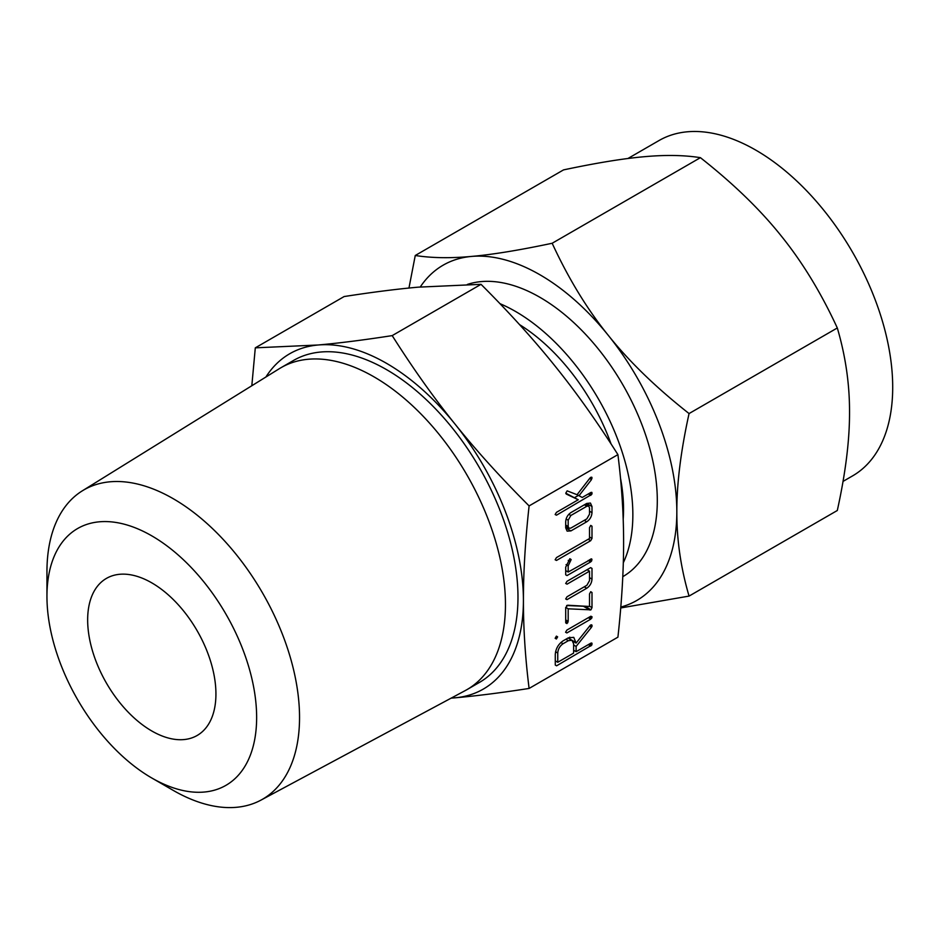 <?xml version="1.0" encoding="UTF-8"?>
<svg xmlns="http://www.w3.org/2000/svg" width="939" height="939" viewBox="0 0 939 939"><rect width="100%" height="100%" fill="white"/><g stroke="black" fill="none" stroke-linecap="round" stroke-linejoin="round"><path stroke-width="1.41" d="M556.381 636.137L557.637 636.865L556.404 638.99L555.149 638.297L556.404 636.126L557.637 636.865L556.404 636.126M555.16 638.262L556.404 638.99L555.149 638.297M565.583 632.193L566.874 632.945L565.571 632.24L566.874 630.081L590.795 616.266L592.122 616.923L590.795 619.141L566.874 632.945L565.571 632.24M565.701 607.686L567.661 605.221L589.516 606.477L589.516 593.929L590.748 591.699L591.993 592.497L591.993 607.615L590.936 609.857L568.177 608.812L568.177 621.348L566.933 623.578L565.701 622.78L565.701 607.686M590.748 591.699L591.993 592.497L590.69 591.746M565.701 622.862L566.933 623.578L565.701 622.78M565.701 583.495L567.015 581.3L590.678 567.637L591.993 568.412L591.993 579.093C591.723 582.99 589.974 586.042 586.734 588.248L567.015 599.634L565.701 598.965L567.027 596.77L586.875 585.302L589.516 580.631L589.516 571.17L567.027 584.164L565.701 583.401M590.678 567.637L591.993 568.412L590.666 567.637M565.701 598.882L567.015 599.634L565.701 598.965M565.701 574.809L565.701 567.168L569.879 558.717L571.158 559.585L568.177 565.841L568.177 572.039L591.676 558.869L591.676 560.9L590.678 561.909L567.015 575.572L565.701 574.809M589.516 527.671L590.748 525.406L591.993 526.204L591.993 538.423L590.678 540.711L556.475 560.454L555.149 559.785L556.475 557.59L589.516 538.517L589.516 527.671M590.748 525.406L591.993 526.204L590.69 525.453M555.16 559.703L556.475 560.454L555.149 559.785M565.701 521.708C565.971 517.812 567.719 514.76 570.947 512.565L586.734 503.445L590.443 503.046L591.993 506.532L591.993 512.635C591.723 516.532 589.974 519.584 586.734 521.779L570.947 530.899L567.133 531.134L565.701 527.824L565.701 521.708M529.103 688.44L617.921 637.158C621.747 602.216 623.637 570.701 623.602 542.613C623.637 514.525 621.747 485.205 617.921 454.629L529.103 505.91C525.277 540.841 523.387 572.356 523.422 600.455C523.387 628.531 525.277 657.863 529.103 688.44C500.733 692.841 476.026 695.963 454.981 697.83A193.598 111.776 -120 0 0 523.422 600.455A193.598 111.776 -120 0 0 454.981 424.041A193.598 111.776 -120 0 0 386.528 363.334A193.598 111.776 -120 0 0 318.075 345A193.598 111.776 -120 0 0 265.913 376.997M567.144 490.851L577.051 494.712L590.091 477.892L591.758 477.176L591.511 479.583L579.011 495.71L582.215 497.47L590.795 492.506L591.805 492.341L591.805 494.372L556.475 515.194L555.149 514.525L556.475 512.33L578.26 499.748L566.252 494.043L565.771 493.186L567.144 490.851M555.16 514.443L556.475 515.194L555.149 514.525M568.318 637.839L573.752 637.358L576.112 643.074L590.115 625.468L591.746 624.811L591.453 627.322L576.112 646.431L576.112 651.678L590.784 643.203L591.805 643.015L591.805 645.058L556.592 665.81L555.278 665.058L555.278 654.471C555.724 648.696 558.329 644.154 563.095 640.856L568.318 637.839M556.592 665.81L555.278 665.058L556.592 665.81M46.95 596.406L46.95 571.628A178.61 103.126 60 0 1 82.339 490.827L279.388 368.651A185.899 107.328 60 0 1 281.066 367.654L293.578 360.423A185.899 107.328 60 0 1 386.528 369.626A185.899 107.328 60 0 1 507.976 533.446A185.899 107.328 60 0 1 479.477 682.407L466.953 689.637A185.899 107.328 60 0 1 465.251 690.576L260.913 800.145A178.61 103.126 60 0 1 173.245 790.392L151.801 777.997A148.28 85.602 -120 0 0 256.64 717.466A148.28 85.602 -120 0 0 151.801 535.864A148.28 85.602 -120 0 0 46.95 596.406A148.28 85.602 -120 0 0 151.789 777.997A148.28 85.602 -120 0 0 151.801 777.997M451.283 698.076A193.598 111.776 -120 0 0 454.981 697.83L451.119 698.158M281.066 367.654A185.899 107.328 60 0 1 374.004 376.856A185.899 107.328 60 0 1 495.452 540.676A185.899 107.328 60 0 1 466.953 689.637M251.816 385.741L255.302 347.841L318.075 345C339.085 343.146 363.792 340.012 392.197 335.61C412.937 368.358 433.853 397.831 454.981 424.041C475.979 450.239 500.687 477.528 529.103 505.91M82.339 490.827A178.61 103.126 60 0 1 173.245 498.715A178.61 103.126 60 0 1 290.362 657.582A178.61 103.126 60 0 1 260.913 800.145M617.921 454.629C597.192 421.881 576.276 392.408 555.149 366.198C534.15 340 509.443 312.699 481.026 284.329L418.254 287.158C397.244 289.024 372.537 292.146 344.132 296.548L255.302 347.841M481.026 284.329L392.197 335.61M151.801 730.988A90.696 52.361 60 0 1 92.538 651.067A90.696 52.361 60 0 1 106.447 578.389A90.696 52.361 60 0 1 151.801 582.873A90.696 52.361 60 0 1 211.052 662.805A90.696 52.361 60 0 1 197.143 735.483A90.696 52.361 60 0 1 151.801 730.988M519.549 324.624A152.811 88.231 60 0 1 611.054 443.912M620.526 478.315A152.811 88.231 60 0 1 623.191 519.197M499.982 303.673A165.98 95.825 60 0 1 515.488 311.431A165.98 95.825 60 0 1 623.308 562.743M622.78 576.675L622.921 576.593A165.98 95.825 -120 0 0 648.368 443.584A165.98 95.825 -120 0 0 539.937 297.323A165.98 95.825 -120 0 0 467.305 284.458M843.022 481.414L852.612 475.873A193.598 111.776 -120 0 0 882.284 320.739A193.598 111.776 -120 0 0 755.813 150.134A193.598 111.776 -120 0 0 659.014 140.545L627.898 158.515M620.808 607.075A193.598 111.776 -120 0 0 676.831 511.884C676.749 539.995 680.822 568.06 689.062 596.089L837.306 510.499C845.546 473.092 849.619 440.321 849.537 412.174C849.619 384.063 845.546 355.998 837.306 327.969C821.062 292.757 802.317 262.016 781.084 235.759C760.121 209.526 733.23 183.504 700.412 157.67C684.167 155.099 665.422 154.782 644.189 156.719C623.226 158.55 596.335 162.94 563.517 169.9L415.261 255.49C431.517 258.049 450.251 258.366 471.484 256.429A193.598 111.776 -120 0 0 420.273 286.982M689.062 596.089L620.738 607.956M689.062 413.559C680.822 450.966 676.749 483.738 676.831 511.884A193.598 111.776 -120 0 0 608.378 335.469A193.598 111.776 -120 0 0 539.937 274.775A193.598 111.776 -120 0 0 471.484 256.429C492.447 254.598 519.337 250.208 552.167 243.26C568.412 278.472 587.145 309.213 608.378 335.469C629.341 361.691 656.232 387.725 689.062 413.559L837.306 327.969M408.958 288.05L415.261 255.49M552.167 243.26L700.412 157.67M590.784 477.27L592.122 478.033M589.622 478.491L591.511 479.583M577.121 494.63L579.011 495.71M590.877 492.47L592.122 493.186M589.692 493.151L591.805 494.372M588.319 493.937L590.795 495.381M578.447 495.393L574.574 497.623M565.771 493.186L578.26 499.748M586.699 503.468L591.993 506.532M589.516 511.203L591.993 512.635M584.258 520.347L586.734 521.779M565.701 527.859L570.947 530.899M589.516 507.858L588.706 506.062L586.852 506.25L570.842 515.488L568.177 520.183L568.177 526.486L568.975 528.293L570.842 528.094L586.852 518.856L589.516 514.161L589.516 507.858M584.363 504.818L586.852 506.25M565.701 525.054L568.177 526.486M566.123 518.997L568.177 520.183M568.799 514.314L570.842 515.488M589.516 536.991L591.993 538.423M588.19 539.279L590.678 540.711M569.785 558.787L571.158 559.585M568.224 560.407L570.219 561.557M566.076 564.621L568.177 565.841M565.701 570.607L568.177 572.039M590.76 558.998L591.993 559.714M589.563 559.679L591.676 560.9M588.19 560.477L590.678 561.909M589.516 577.661L591.993 579.093M584.258 586.816L586.734 588.248M587.028 569.738L589.516 571.17M589.516 606.183L591.993 607.615M584.903 606.207L590.936 609.857M584.774 606.301L566.628 605.526M565.712 607.392L568.177 608.812M565.701 619.916L568.177 621.348M565.701 621.442L567.825 622.674M590.913 616.219L592.122 616.923M589.692 616.911L591.805 618.12M588.307 617.698L590.795 619.141M572.215 640.421L576.112 642.675M573.036 641.302L576.112 643.074M590.748 624.893L592.122 625.679M590.162 625.421L591.981 626.466M589.528 626.207L591.453 627.322M573.635 644.999L576.112 646.431M573.635 650.246L576.112 651.678M590.877 643.156L592.122 643.872M589.692 643.837L591.805 645.058M588.319 644.624L590.795 646.055M569.773 637.147L569.95 639.107M557.754 662.277L573.635 653.11L573.635 643.837L571.98 640.269L568.365 640.68L563.06 643.743C559.82 645.997 558.059 649.084 557.754 653.004L557.754 662.277L555.278 660.845M555.571 651.748L557.754 653.004M560.876 642.487L563.06 643.743M565.888 639.248L568.365 640.68M583.87 606.512L590.032 610.068M151.789 777.997L173.245 790.392M588.706 506.062L585.466 504.184M568.975 528.293L565.701 526.392M571.98 640.269L568.048 638.004"/></g></svg>
